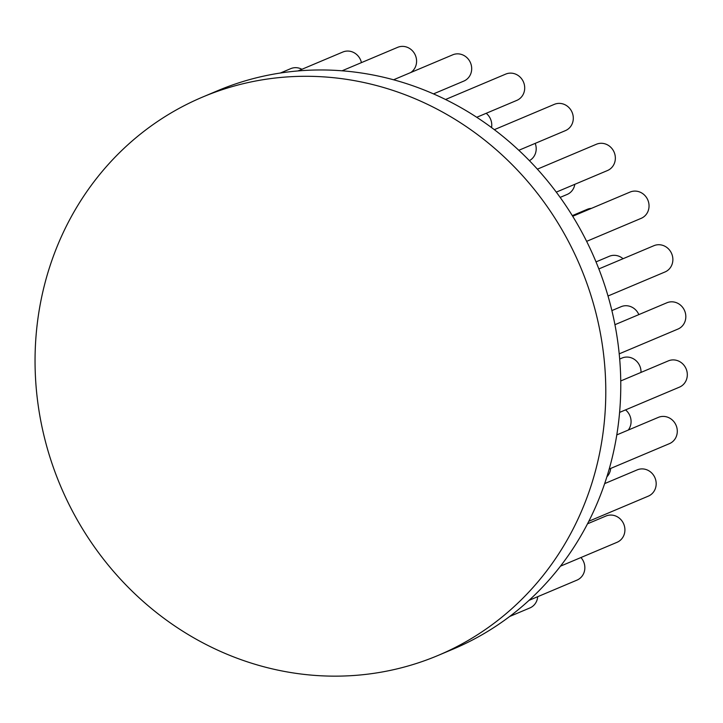 <?xml version="1.0" encoding="UTF-8"?>
<svg xmlns="http://www.w3.org/2000/svg" width="723" height="723" viewBox="0 0 723 723"><rect width="100%" height="100%" fill="white"/><g stroke="black" fill="none" stroke-linecap="round" stroke-linejoin="round"><path stroke-width="1.08" d="M342.069 70.791L397.614 47.357A14.261 13.276 67.1 0 1 416.123 57.497A14.261 13.276 67.1 0 1 410.754 72.526M393.583 79.774L452.725 54.821A14.261 13.276 67.1 0 1 471.224 64.962A14.261 13.276 67.1 0 1 463.805 81.093L433.502 93.882M445.558 99.494L505.729 74.098A14.261 13.276 67.1 0 1 524.238 84.248A14.261 13.276 67.1 0 1 516.818 100.38L476.755 117.28M494.351 129.661L554.324 104.356A14.261 13.276 67.1 0 1 572.833 114.496A14.261 13.276 67.1 0 1 565.413 130.628L518.825 150.285M537.388 169.155L596.385 144.257A14.261 13.276 67.1 0 1 614.884 154.406A14.261 13.276 67.1 0 1 607.474 170.538L556.294 192.128M572.697 216.276L630.067 192.065A14.261 13.276 67.1 0 1 648.576 202.214A14.261 13.276 67.1 0 1 641.156 218.346L586.642 241.346M598.852 268.929L653.908 245.693A14.261 13.276 67.1 0 1 672.408 255.843A14.261 13.276 67.1 0 1 664.988 271.975L608.016 296.005M572.309 215.635L587.23 209.336A14.261 13.276 67.1 0 1 591.423 208.369M535.201 143.38A14.261 13.276 67.1 0 1 535.734 145.052A14.261 13.276 67.1 0 1 529.408 160.651M486.199 113.294A14.261 13.276 67.1 0 1 491.297 121.31A14.261 13.276 67.1 0 1 491.55 127.564M298.057 70.917L342.829 52.029A14.261 13.276 67.1 0 1 361.328 62.178A14.261 13.276 67.1 0 1 361.437 62.621M280.379 73.014L290.736 68.64A14.261 13.276 67.1 0 1 301.916 69.291M596.023 261.889L609.29 256.294A14.261 13.276 67.1 0 1 623.045 258.717M611.884 310.583L621.093 306.697A14.261 13.276 67.1 0 1 638.843 314.613M614.939 324.699L666.85 302.792A14.261 13.276 67.1 0 1 685.359 312.942A14.261 13.276 67.1 0 1 677.939 329.073L619.204 353.854M620.741 380.958L668.35 360.876A14.261 13.276 67.1 0 1 686.85 371.016A14.261 13.276 67.1 0 1 679.43 387.148L619.593 412.399M625.54 409.887A14.261 13.276 67.1 0 1 630.61 417.867A14.261 13.276 67.1 0 1 628.26 430.068M619.683 359.033L622.042 358.039A14.261 13.276 67.1 0 1 640.551 368.179A14.261 13.276 67.1 0 1 641.012 372.408M604.654 483.606L637.207 469.878A14.261 13.276 67.1 0 1 655.716 480.018A14.261 13.276 67.1 0 1 648.296 496.15L588.82 521.247M616.782 434.912L658.319 417.388A14.261 13.276 67.1 0 1 676.827 427.528A14.261 13.276 67.1 0 1 669.408 443.66L609.191 469.064M587.501 523.814L605.946 516.032A14.261 13.276 67.1 0 1 624.446 526.181A14.261 13.276 67.1 0 1 617.026 542.313L560.452 566.181M580.93 557.541A14.261 13.276 67.1 0 1 584.383 563.994A14.261 13.276 67.1 0 1 576.972 580.126L529.019 600.361M45.007 439.837A303 282.115 67.1 0 1 202.639 97.045A303 282.115 67.1 0 1 595.833 312.598A303 282.115 67.1 0 1 438.21 655.39A303 282.115 67.1 0 1 45.007 439.837M202.639 97.045L217.614 90.727A303 282.115 67.1 0 1 610.818 306.281A303 282.115 67.1 0 1 453.185 649.073L438.21 655.39M537.704 596.692A14.261 13.276 67.1 0 1 529.869 607.953L509.67 616.475M610.682 468.441A14.261 13.276 67.1 0 1 606.877 476.809M574.821 184.311A14.261 13.276 67.1 0 1 567.112 194.46L560.153 197.397"/></g></svg>
